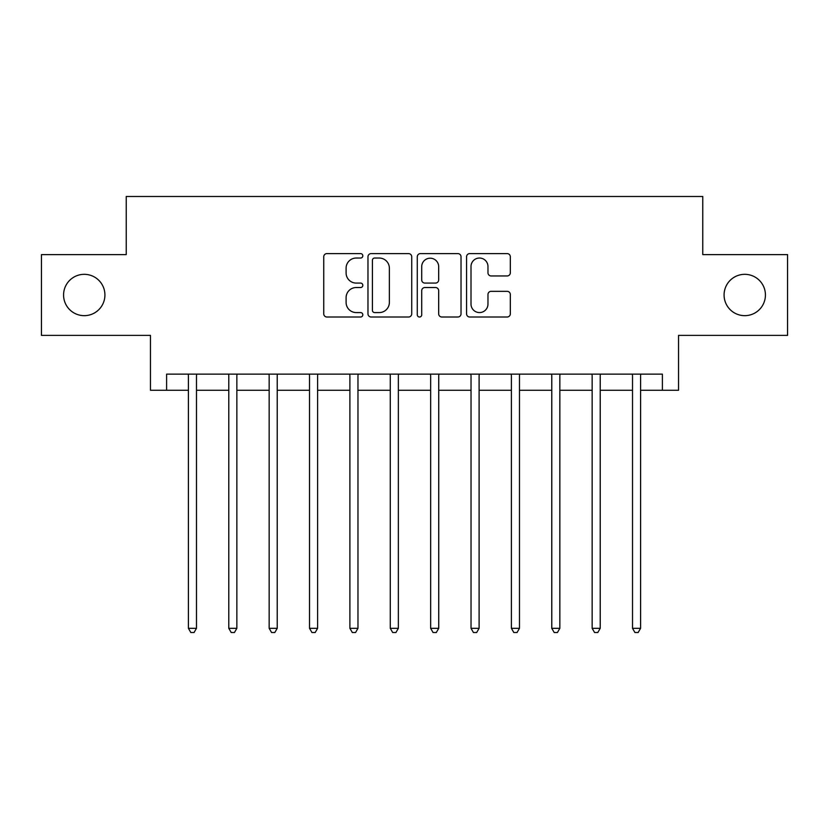 <?xml version="1.0" encoding="UTF-8"?>
<svg xmlns="http://www.w3.org/2000/svg" width="829" height="829" viewBox="0 0 829 829"><rect width="100%" height="100%" fill="white"/><g stroke="black" fill="none" stroke-linecap="round" stroke-linejoin="round"><path stroke-width="1.24" d="M362.822 255.819A2.218 2.218 0 0 0 360.605 253.601L326.916 253.601A3.171 3.171 0 0 0 323.745 256.772L323.745 313.839A3.171 3.171 0 0 0 326.916 317.01L360.605 317.01A2.218 2.218 0 0 0 362.822 314.792A2.218 2.218 0 0 0 360.605 312.574L356.242 312.574A10.145 10.145 0 0 1 346.097 302.43L346.097 297.673A10.145 10.145 0 0 1 356.242 287.528L360.605 287.528A2.218 2.218 0 0 0 362.822 285.3A2.218 2.218 0 0 0 360.605 283.083L356.242 283.083A10.145 10.145 0 0 1 346.097 272.938L346.097 268.181A10.145 10.145 0 0 1 356.242 258.037L360.605 258.037A2.218 2.218 0 0 0 362.822 255.819M724.08 295A20.673 20.673 0 0 0 744.753 315.662A20.673 20.673 0 0 0 765.426 295A20.673 20.673 0 0 0 744.753 274.326A20.673 20.673 0 0 0 724.08 295M63.574 295A20.673 20.673 0 0 0 84.247 315.662A20.673 20.673 0 0 0 104.92 295A20.673 20.673 0 0 0 84.247 274.326A20.673 20.673 0 0 0 63.574 295M507.151 275.953A3.171 3.171 0 0 0 510.322 272.782L510.322 256.772A3.171 3.171 0 0 0 507.151 253.601L469.742 253.601A3.171 3.171 0 0 0 466.572 256.772L466.572 313.839A3.171 3.171 0 0 0 469.742 317.01L507.151 317.01A3.171 3.171 0 0 0 510.322 313.839L510.322 294.502A3.171 3.171 0 0 0 507.151 291.331L491.141 291.331A3.171 3.171 0 0 0 487.97 294.502L487.97 304.088A8.477 8.477 0 0 1 479.494 312.574A8.477 8.477 0 0 1 471.007 304.088L471.007 266.523A8.477 8.477 0 0 1 479.494 258.037A8.477 8.477 0 0 1 487.97 266.523L487.97 272.782A3.171 3.171 0 0 0 491.141 275.953L507.151 275.953M166.608 390.272L166.608 374.128L662.392 374.128L662.392 390.272L678.547 390.272L678.547 335.372L787.55 335.372L787.55 254.617L702.764 254.617L702.764 196.483L126.236 196.483L126.236 254.617L41.45 254.617L41.45 335.372L150.453 335.372L150.453 390.272L188.411 390.272M411.723 256.772A3.171 3.171 0 0 0 408.552 253.601L371.143 253.601A3.171 3.171 0 0 0 367.972 256.772L367.972 313.839A3.171 3.171 0 0 0 371.143 317.01L408.552 317.01A3.171 3.171 0 0 0 411.723 313.839L411.723 256.772M420.448 253.601L457.857 253.601A3.171 3.171 0 0 1 461.028 256.772L461.028 313.839A3.171 3.171 0 0 1 457.857 317.01L441.847 317.01A3.171 3.171 0 0 1 438.676 313.839L438.676 290.699A3.171 3.171 0 0 0 435.505 287.528L424.883 287.528A3.171 3.171 0 0 0 421.712 290.699L421.712 314.792A2.218 2.218 0 0 1 419.495 317.01A2.218 2.218 0 0 1 417.277 314.792L417.277 256.772A3.171 3.171 0 0 1 420.448 253.601M196.483 390.272L228.783 390.272M236.856 390.272L269.156 390.272M277.228 390.272L309.528 390.272M317.6 390.272L349.9 390.272M357.973 390.272L390.272 390.272M398.355 390.272L430.645 390.272M438.728 390.272L471.027 390.272M479.1 390.272L511.4 390.272M519.472 390.272L551.772 390.272M559.844 390.272L592.144 390.272M600.217 390.272L632.517 390.272M640.589 390.272L662.392 390.272M374.635 258.037A2.218 2.218 0 0 0 372.418 260.265L372.418 310.347A2.218 2.218 0 0 0 374.635 312.574L379.226 312.574A10.145 10.145 0 0 0 389.371 302.43L389.371 268.181A10.145 10.145 0 0 0 379.226 258.037L374.635 258.037M438.676 266.679A8.477 8.477 0 0 0 430.189 258.202A8.477 8.477 0 0 0 421.712 266.679L421.712 279.912A3.171 3.171 0 0 0 424.883 283.083L435.505 283.083A3.171 3.171 0 0 0 438.676 279.912L438.676 266.679M196.877 374.128L196.722 374.532A3.233 3.233 90.1 0 0 196.483 375.744L196.483 628.32L188.411 628.32L188.411 375.744A3.233 3.233 90.1 0 0 188.173 374.532L188.007 374.128M196.483 628.32L194.059 632.517L190.836 632.517L188.411 628.32M237.26 374.128L237.094 374.532A3.233 3.233 0 0 0 236.856 375.744L236.856 628.32L228.783 628.32L228.783 375.744A3.233 3.233 0 0 0 228.545 374.532L228.379 374.128M236.856 628.32L234.431 632.517L231.208 632.517L228.783 628.32M277.632 374.128L277.466 374.532A3.233 3.233 0 0 0 277.228 375.744L277.228 628.32L269.156 628.32L269.156 375.744A3.233 3.233 0 0 0 268.917 374.532L268.762 374.128M277.228 628.32L274.803 632.517L271.58 632.517L269.156 628.32M318.004 374.128L317.839 374.532A3.233 3.233 0 0 0 317.6 375.744L317.6 628.32L309.528 628.32L309.528 375.744A3.233 3.233 0 0 0 309.3 374.532L309.134 374.128M317.6 628.32L315.186 632.517L311.953 632.517L309.528 628.32M358.377 374.128L358.211 374.532A3.233 3.233 0 0 0 357.973 375.744L357.973 628.32L349.9 628.32L349.9 375.744A3.233 3.233 0 0 0 349.672 374.532L349.506 374.128M357.973 628.32L355.558 632.517L352.325 632.517L349.9 628.32M398.749 374.128L398.583 374.532A3.233 3.233 0 0 0 398.355 375.744L398.355 628.32L390.272 628.32L390.272 375.744A3.233 3.233 0 0 0 390.044 374.532L389.879 374.128M398.355 628.32L395.93 632.517L392.697 632.517L390.272 628.32M439.121 374.128L438.955 374.532A3.233 3.233 0 0 0 438.728 375.744L438.728 628.32L430.645 628.32L430.645 375.744A3.233 3.233 0 0 0 430.417 374.532L430.251 374.128M438.728 628.32L436.303 632.517L433.07 632.517L430.645 628.32M479.494 374.128L479.328 374.532A3.233 3.233 0 0 0 479.1 375.744L479.1 628.32L471.027 628.32L471.027 375.744A3.233 3.233 0 0 0 470.789 374.532L470.623 374.128M479.1 628.32L476.675 632.517L473.442 632.517L471.027 628.32M519.866 374.128L519.7 374.532A3.233 3.233 0 0 0 519.472 375.744L519.472 628.32L511.4 628.32L511.4 375.744A3.233 3.233 0 0 0 511.161 374.532L510.996 374.128M519.472 628.32L517.047 632.517L513.814 632.517L511.4 628.32M560.238 374.128L560.083 374.532A3.233 3.233 0 0 0 559.844 375.744L559.844 628.32L551.772 628.32L551.772 375.744A3.233 3.233 0 0 0 551.534 374.532L551.368 374.128M559.844 628.32L557.42 632.517L554.197 632.517L551.772 628.32M600.621 374.128L600.455 374.532A3.233 3.233 0 0 0 600.217 375.744L600.217 628.32L592.144 628.32L592.144 375.744A3.233 3.233 0 0 0 591.906 374.532L591.74 374.128M600.217 628.32L597.792 632.517L594.569 632.517L592.144 628.32M640.993 374.128L640.827 374.532A3.233 3.233 0 0 0 640.589 375.744L640.589 628.32L632.517 628.32L632.517 375.744A3.233 3.233 0 0 0 632.278 374.532L632.123 374.128M640.589 628.32L638.164 632.517L634.941 632.517L632.517 628.32"/></g></svg>
